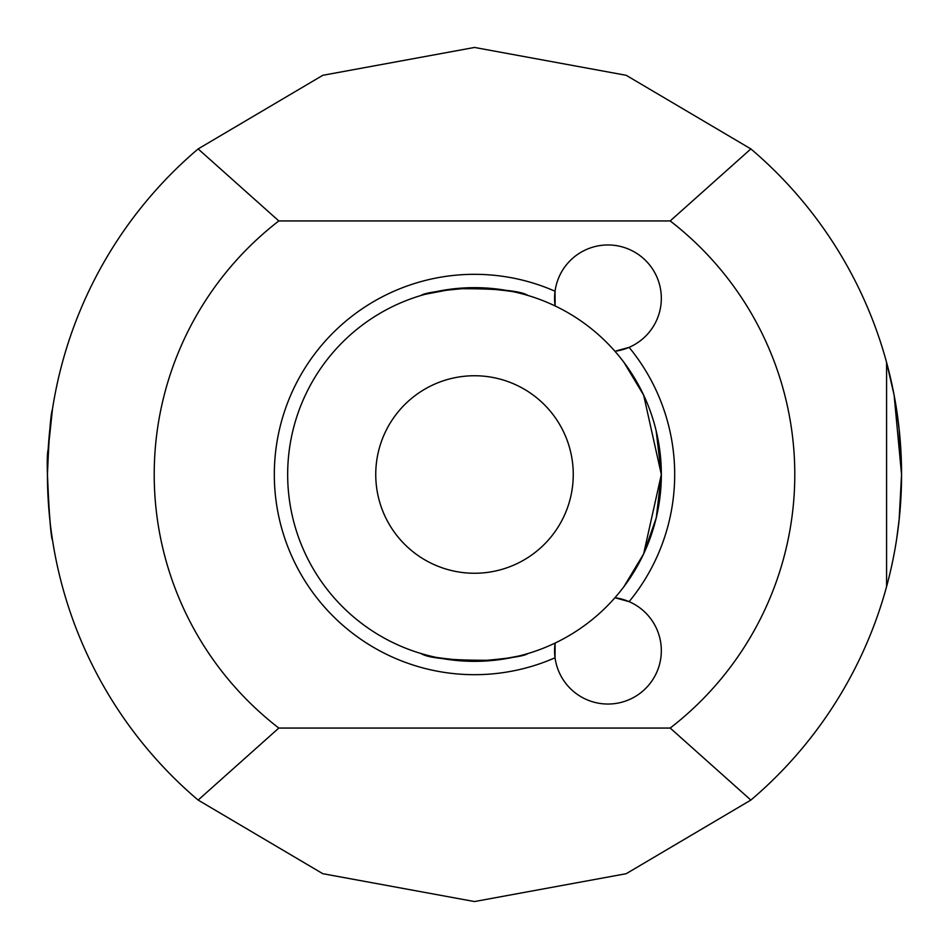 <?xml version="1.0" encoding="UTF-8"?>
<svg xmlns="http://www.w3.org/2000/svg" width="949" height="949" viewBox="0 0 949 949"><rect width="100%" height="100%" fill="white"/><g stroke="black" fill="none" stroke-linecap="round" stroke-linejoin="round"><path stroke-width="1.42" d="M278.816 728.061L198.139 800.078A427.05 427.05 0 0 1 198.139 148.922L278.816 220.939A320.288 320.288 0 0 0 278.816 728.061L670.184 728.061A320.288 320.288 0 0 0 670.184 220.939L750.861 148.922A427.05 427.05 0 0 1 750.861 800.078L626.198 873.697L474.5 901.55L322.802 873.697L198.139 800.078M555.118 305.946A186.834 186.834 0 0 0 287.666 474.5A186.834 186.834 0 0 0 555.118 643.054L555.046 657.764A200.18 200.18 0 0 1 274.32 474.5A200.18 200.18 0 0 1 555.046 291.236L555.118 305.946A186.834 186.834 0 0 1 614.928 351.26L629.116 347.346A53.381 53.381 0 0 0 640.184 255.791A53.381 53.381 0 0 0 555.118 305.946M375.745 474.5A98.755 98.755 0 0 0 474.5 573.255A98.755 98.755 0 0 0 573.255 474.5A98.755 98.755 0 0 0 474.5 375.745A98.755 98.755 0 0 0 375.745 474.5M198.139 148.922L322.802 75.303L474.5 47.45L626.198 75.303L750.861 148.922M899.379 517.537L896.959 536.92L899.379 517.537M886.58 586.601L886.58 362.399L894.124 395.199L901.55 474.5L899.13 519.933M896.852 411.368L894.124 395.235M886.58 362.399L886.829 363.337L886.58 362.399M897.03 412.53L899.32 430.953M899.45 432.198L901.55 474.5L899.118 429.007M47.45 474.5C49.051 435.342 50.712 413.645 52.432 409.422L48.185 449.518C44.947 458.616 50.914 543.314 52.444 539.59C50.76 535.829 49.099 514.133 47.45 474.5M899.023 520.847L896.568 539.578M901.55 474.18L899.118 428.948M899.035 428.201L896.556 409.41L899.035 428.26M278.816 220.939L670.184 220.939M629.116 347.346A200.18 200.18 0 0 1 629.116 601.654L614.928 597.74A186.834 186.834 0 0 0 614.928 351.26A53.381 53.381 0 0 0 629.116 347.346M555.046 657.764A53.381 53.381 0 0 0 640.184 693.209A53.381 53.381 0 0 0 614.928 597.74A186.834 186.834 0 0 1 555.118 643.054A53.381 53.381 0 0 0 555.046 657.764M623.967 362.399L643.647 395.152L661.334 474.5L643.624 553.908L623.967 586.601L630.077 577.953M656.162 430.846L661.334 474.5L656.305 517.561M656.186 518.083L643.754 553.611M660.006 496.778L661.334 474.5M495.212 660.184C515.9 656.803 526.79 654.596 527.881 653.541C524.761 656.186 506.968 658.784 474.5 661.334C442.032 658.784 424.239 656.186 421.119 653.541C428.177 658.321 452.602 660.563 494.405 660.267M421.119 295.459C424.239 292.814 442.032 290.216 474.5 287.666C506.968 290.216 524.761 292.814 527.881 295.459C520.823 290.679 496.398 288.437 454.595 288.733M453.788 288.816L425.223 294.285M750.861 800.078L670.184 728.061"/></g></svg>
